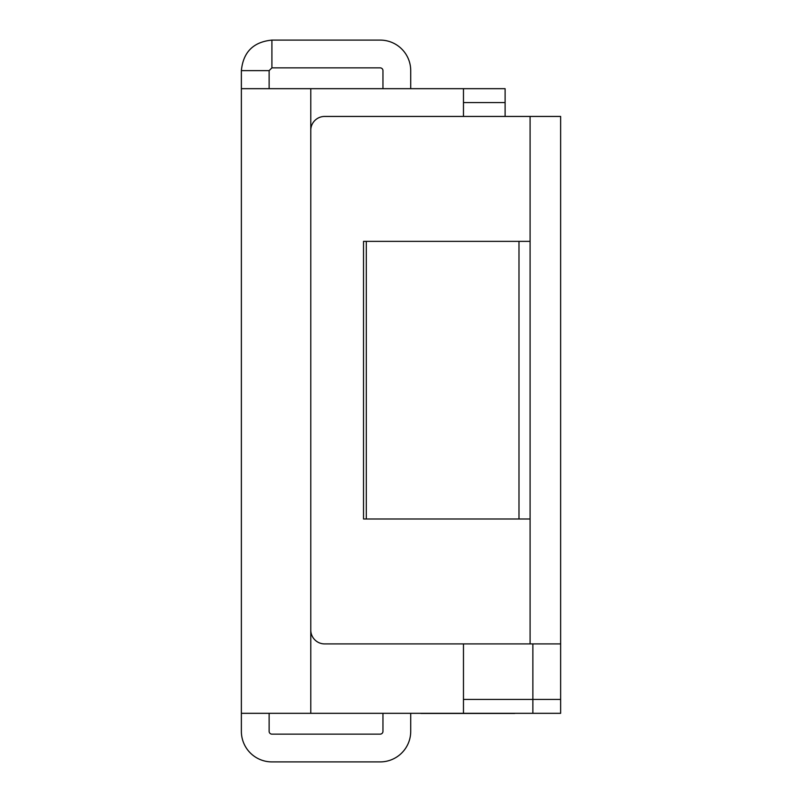 <?xml version="1.0" encoding="UTF-8"?>
<svg xmlns="http://www.w3.org/2000/svg" width="802" height="802" viewBox="0 0 802 802"><rect width="100%" height="100%" fill="white"/><g stroke="black" fill="none" stroke-linecap="round" stroke-linejoin="round"><path stroke-width="1.2" d="M530.092 643.916L530.092 241.372L530.092 518.984L363.527 518.984L363.527 241.372L530.092 241.372L530.092 116.44L560.628 116.44L560.628 643.916L324.66 643.916A13.885 13.885 0 0 1 310.775 630.031L310.775 130.325A13.885 13.885 0 0 1 324.66 116.44L530.092 116.44L505.11 116.44L505.11 102.566L463.466 102.566L463.466 116.44M366.293 241.372L366.293 518.984M518.984 241.372L518.984 518.984M560.628 643.916L560.628 699.434L532.869 699.434L532.869 643.916L532.869 713.319L241.372 713.319L241.372 731.364A30.536 30.536 0 0 0 271.908 761.9L380.178 761.9A30.536 30.536 0 0 0 410.714 731.364L410.714 713.319M560.628 699.434L560.628 713.319L532.869 713.319L532.869 699.434L463.466 699.434L463.466 643.916M382.955 713.319L382.955 731.364A2.777 2.777 0 0 1 380.178 734.141L271.908 734.141A2.777 2.777 0 0 1 269.131 731.364L269.131 713.319M463.466 102.566L463.466 88.681L241.372 88.681L241.372 70.636L269.131 70.636L269.131 88.681M269.131 70.636L271.908 67.859L271.908 40.1L380.178 40.1A30.536 30.536 0 0 1 410.714 70.636L410.714 88.681M241.372 70.636C243.176 52.1 253.362 41.925 271.908 40.1M271.908 67.859L380.178 67.859A2.777 2.777 0 0 1 382.955 70.636L382.955 88.681M463.466 88.681L505.11 88.681L505.11 102.566M310.775 713.319L310.775 88.681M241.372 88.681L241.372 713.319M463.466 713.319L463.466 699.434M514.683 713.459L498.253 713.459M498.694 713.459L420.94 713.459"/></g></svg>
